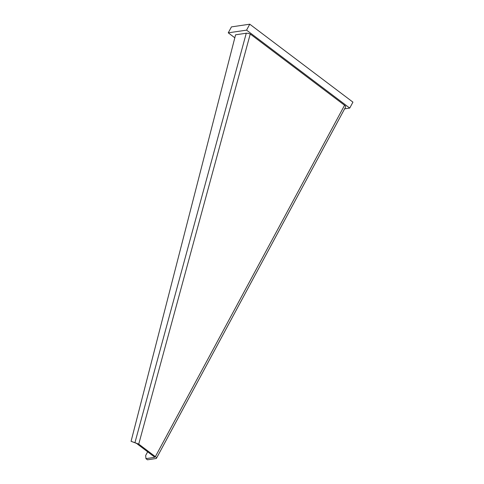 <?xml version="1.0" encoding="UTF-8"?>
<svg xmlns="http://www.w3.org/2000/svg" width="484" height="484" viewBox="0 0 484 484"><rect width="100%" height="100%" fill="white"/><g stroke="black" fill="none" stroke-linecap="round" stroke-linejoin="round"><path stroke-width="0.73" d="M234.813 37.788L228.248 32.833L246.568 30.141L349.732 108.077L344.632 108.827M228.248 32.833L231.449 26.892L249.768 24.2L246.568 30.141M249.768 24.2L352.933 102.136L349.732 108.077M147.65 451.802L145.666 455.486L145.938 458.638L147.475 459.8L156.023 458.542A2.989 1.01 -151.7 0 0 156.459 458.3A2.989 1.01 -151.7 0 0 155.358 456.66L138.739 444.106L137.674 444.264L154.287 456.817A0.895 0.302 28.3 0 1 154.62 457.307A0.895 0.302 28.3 0 1 154.487 457.38L145.938 458.638M246.265 33.233L134.933 442.685L131.067 441.317L235.581 34.806L246.265 33.233A2.989 0.702 15.2 0 1 250.246 34.019L344.56 105.27A2.989 1.01 28.3 0 1 345.661 106.91L156.459 458.3M136.942 443.628L134.933 442.685L138.739 444.106L250.246 34.019M131.067 441.317L136.415 443.308M137.674 444.264L136.651 443.392M344.56 105.27L155.358 456.66"/></g></svg>
